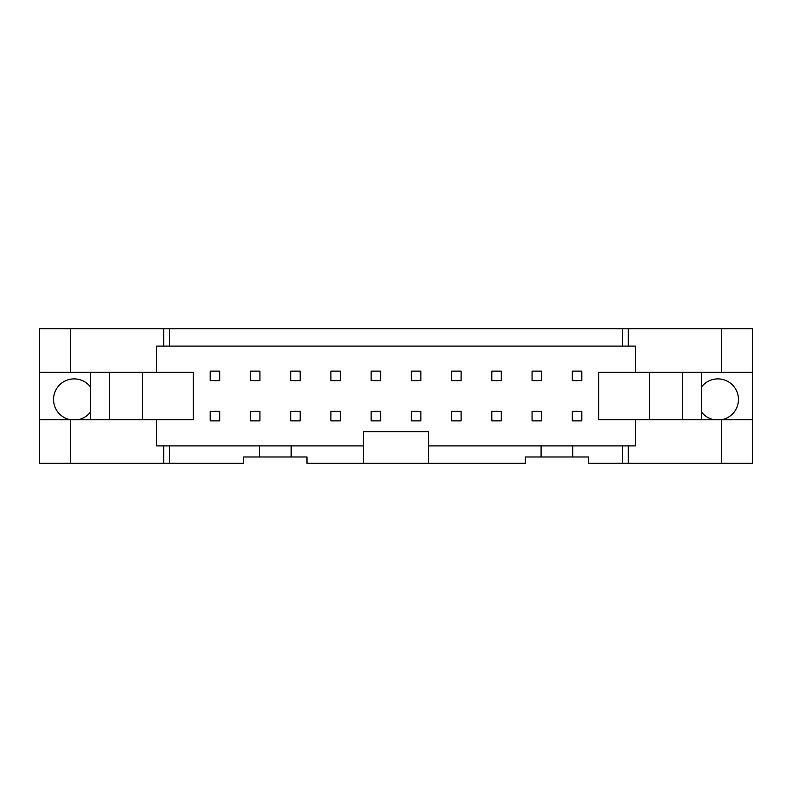 <?xml version="1.0" encoding="UTF-8"?>
<svg xmlns="http://www.w3.org/2000/svg" width="792" height="792" viewBox="0 0 792 792"><rect width="100%" height="100%" fill="white"/><g stroke="black" fill="none" stroke-linecap="round" stroke-linejoin="round"><path stroke-width="1.19" d="M541.57 380.635L532.066 380.635L532.066 371.131L541.57 371.131L541.57 380.635M541.57 420.869L532.066 420.869L532.066 411.365L541.57 411.365L541.57 420.869M501.336 380.635L491.832 380.635L491.832 371.131L501.336 371.131L501.336 380.635M501.336 420.869L491.832 420.869L491.832 411.365L501.336 411.365L501.336 420.869M461.102 380.635L451.598 380.635L451.598 371.131L461.102 371.131L461.102 380.635M461.102 420.869L451.598 420.869L451.598 411.365L461.102 411.365L461.102 420.869M420.869 380.635L411.365 380.635L411.365 371.131L420.869 371.131L420.869 380.635M420.869 420.869L411.365 420.869L411.365 411.365L420.869 411.365L420.869 420.869M380.635 380.635L371.131 380.635L371.131 371.131L380.635 371.131L380.635 380.635M380.635 420.869L371.131 420.869L371.131 411.365L380.635 411.365L380.635 420.869M340.402 380.635L330.898 380.635L330.898 371.131L340.402 371.131L340.402 380.635M340.402 420.869L330.898 420.869L330.898 411.365L340.402 411.365L340.402 420.869M300.168 380.635L290.664 380.635L290.664 371.131L300.168 371.131L300.168 380.635M300.168 420.869L290.664 420.869L290.664 411.365L300.168 411.365L300.168 420.869M259.934 380.635L250.43 380.635L250.43 371.131L259.934 371.131L259.934 380.635M259.934 420.869L250.43 420.869L250.43 411.365L259.934 411.365L259.934 420.869M581.803 380.635L572.299 380.635L572.299 371.131L581.803 371.131L581.803 380.635M581.803 420.869L572.299 420.869L572.299 411.365L581.803 411.365L581.803 420.869M219.701 380.635L210.197 380.635L210.197 371.131L219.701 371.131L219.701 380.635M219.701 420.869L210.197 420.869L210.197 411.365L219.701 411.365L219.701 420.869M752.4 372.24L752.4 328.68L622.522 328.68L622.522 346.104L635.422 346.104L635.422 372.24L752.4 372.24L752.4 419.76L635.422 419.76L635.422 445.896L622.522 445.896L622.522 463.32L628.284 463.32L628.284 445.896M628.284 463.32L752.4 463.32L752.4 419.76M721.413 419.76L721.413 463.32M714.275 419.76A20.592 20.592 0 0 1 701.712 412.256M649.44 372.24L649.44 419.76M682.704 372.24L682.704 419.76M701.712 372.24L701.712 419.76M701.712 386.714A20.592 20.592 0 0 1 738.461 399.485A20.592 20.592 0 0 1 721.462 419.76M721.413 328.68L721.413 372.24M169.478 445.896L156.578 445.896L156.578 419.76L70.587 419.76L70.587 463.32L243.619 463.32L243.619 456.984L259.459 456.984L259.459 445.896L169.478 445.896L169.478 463.32M622.522 445.896L428.472 445.896L428.472 463.32L363.528 463.32L363.528 445.896L259.459 445.896M259.459 456.984L306.979 456.984L306.979 463.32L363.528 463.32M291.139 445.896L291.139 456.984M428.472 445.896L428.472 431.64L363.528 431.64L363.528 445.896M428.472 463.32L525.254 463.32L525.254 456.984L588.614 456.984L588.614 463.32L622.522 463.32M163.716 445.896L163.716 463.32M90.288 412.256A20.592 20.592 0 0 1 77.725 419.76M70.537 419.76A20.592 20.592 0 0 1 56.46 388.922A20.592 20.592 0 0 1 90.288 386.714M70.587 419.76L39.6 419.76L39.6 372.24L156.578 372.24L156.578 346.104L622.522 346.104M90.288 372.24L90.288 419.76M109.296 372.24L109.296 419.76M142.56 372.24L142.56 419.76M156.578 419.76L193.248 419.76L193.248 372.24L156.578 372.24M39.6 419.76L39.6 463.32L70.587 463.32M622.522 328.68L163.716 328.68L163.716 346.104M163.716 328.68L70.587 328.68L70.587 372.24M70.587 328.68L39.6 328.68L39.6 372.24M572.774 445.896L572.774 456.984M541.094 456.984L541.094 445.896M635.422 372.24L598.752 372.24L598.752 419.76L635.422 419.76M628.284 346.104L628.284 328.68M169.478 328.68L169.478 346.104"/></g></svg>
